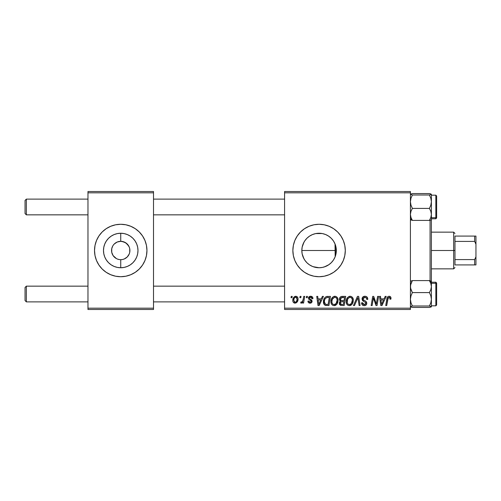 <?xml version="1.0" encoding="UTF-8"?>
<svg xmlns="http://www.w3.org/2000/svg" width="501" height="501" viewBox="0 0 501 501"><rect width="100%" height="100%" fill="white"/><g stroke="black" fill="none" stroke-linecap="round" stroke-linejoin="round"><path stroke-width="0.75" d="M312.449 266.426L315.643 267.402L319.081 267.747A17.247 17.247 0 0 1 301.827 250.5A17.247 17.247 0 0 1 319.081 233.253L315.649 233.598L312.442 234.581M308.134 263.833L309.223 264.66M305.779 261.484L306.894 262.706L304.733 260.082L303.143 257.101L302.159 253.863L301.827 250.5L302.172 253.926L303.18 257.188L304.758 260.119M302.166 247.099L301.827 250.494L302.178 247.056L303.994 242.127M304.758 240.881L303.18 243.812M303.969 258.823L302.172 253.926L301.827 250.494L302.159 247.137L303.143 243.899L304.733 240.918L306.881 238.301L305.773 239.522M309.155 236.391L308.121 237.18M309.054 274.723A26.215 26.215 0 0 0 319.068 276.715A26.215 26.215 0 0 1 292.866 250.5A26.215 26.215 0 0 1 319.081 224.285A26.215 26.215 0 0 0 309.054 226.277M309.036 226.283A26.215 26.215 0 0 0 294.864 240.461M294.857 240.474A26.215 26.215 0 0 0 294.857 260.526L293.367 255.616L292.866 250.5L293.367 245.384L294.857 240.467L297.281 235.933L300.544 231.963L304.514 228.7L309.048 226.283L313.964 224.786L319.081 224.285L324.191 224.786L329.113 226.283L333.641 228.7L337.618 231.963L340.874 235.933L343.298 240.467L344.788 245.384L345.295 250.5L344.788 255.616L343.298 260.533L340.874 265.067L337.618 269.037L333.641 272.3L329.113 274.717L324.191 276.214L319.081 276.715L313.964 276.214L309.048 274.717L304.514 272.3L300.544 269.037L297.281 265.067A26.215 26.215 0 0 0 309.036 274.717M294.864 260.539A26.215 26.215 0 0 0 297.275 265.054L294.857 260.533M119.977 259.643L120.735 259.675A9.175 9.175 0 0 1 111.56 250.5A9.175 9.175 0 0 1 120.735 241.325A9.175 9.175 0 0 0 111.56 250.5A9.175 9.175 0 0 0 120.735 259.675L122.526 259.499L120.735 259.675L120.735 267.747A17.247 17.247 0 0 1 103.488 250.5A17.247 17.247 0 0 1 120.735 233.253L120.735 241.325L124.248 242.021L127.223 244.012L129.214 246.987L129.734 248.709L129.734 252.291L129.214 254.013L127.223 256.988L124.248 258.979L122.526 259.499L124.248 258.979M118.029 259.267L119.438 259.581M116.389 258.579L113.107 255.598L111.736 252.291L111.736 248.709L112.7 246.066M114.904 257.583L115.637 258.128M113.633 256.312L114.247 256.988M112.7 254.934L113.107 255.598M118.944 241.501L117.221 242.021L120.735 241.325L118.944 241.501M120.722 224.285A26.215 26.215 0 0 0 110.708 226.277M98.935 235.933L96.518 240.467A26.215 26.215 0 0 0 95.021 245.384L96.518 240.467L98.935 235.933L102.198 231.963L106.168 228.7L110.702 226.283A26.215 26.215 0 0 0 96.518 240.461M95.021 245.39A26.215 26.215 0 0 0 96.511 260.526L95.021 255.616L94.52 250.5L95.021 245.384M102.198 269.037A26.215 26.215 0 0 0 110.702 274.717L106.168 272.3L102.198 269.037L98.935 265.067L96.518 260.533L98.935 265.067M110.708 274.723A26.215 26.215 0 0 0 120.722 276.715M110.702 226.283L115.618 224.786L120.735 224.285A26.215 26.215 0 0 1 146.95 250.5A26.215 26.215 0 0 1 120.735 276.715A26.215 26.215 0 0 1 94.52 250.5A26.215 26.215 0 0 1 120.735 224.285L125.851 224.786L130.767 226.283L135.301 228.7L139.272 231.963L142.534 235.933L144.952 240.467L146.449 245.384L146.95 250.5L146.449 255.616L144.952 260.533L142.534 265.067L139.272 269.037L135.301 272.3L130.767 274.717L125.851 276.214L120.735 276.715L115.618 276.214L110.702 274.717M284.581 191.514L410.413 191.514L410.413 192.829L284.581 192.829L284.581 308.171L410.413 308.171L410.413 191.514L284.581 191.514L284.581 192.829L284.581 191.514M330.936 301.583L331.474 298.897L333.19 296.78L335.632 296.341L337.417 297.694L338.075 299.874L337.806 302.366L336.991 304.069L335.626 305.303L333.923 305.666L332.407 305.128L331.311 303.712L330.936 301.583C330.867 303.913 331.925 305.272 334.104 305.673L336.829 304.289L338.081 300.224C338.094 297.963 337.048 296.642 334.931 296.26C332.251 296.893 330.917 298.671 330.936 301.583M321.273 298.878L322.4 296.379L323.433 296.379L319.168 305.554L318.003 305.554L316.745 296.379L317.709 296.379L318.016 298.878L321.273 298.878L318.016 298.878L317.709 296.379L316.745 296.379L318.003 305.554L319.168 305.554L323.433 296.379L322.4 296.379L321.273 298.878M389.114 296.26L390.755 297.137L390.905 299.116L389.947 299.235L389.985 298.026L389.459 297.406L388.262 297.675L386.697 305.554L385.732 305.554L387.167 297.688L387.956 296.605L389.114 296.26C387.73 296.479 386.979 297.337 386.866 298.828L385.732 305.554L386.697 305.554L387.799 299.053L389.052 297.331L390.035 298.439L389.947 299.235L390.905 299.116L390.987 298.283C390.987 297.012 390.36 296.335 389.114 296.26M362.035 298.953L362.881 296.98L365.216 296.266L367.101 297.087L367.753 299.36L366.801 299.473L366.419 297.92L365.342 297.369L363.864 297.525L363.025 298.527L363.3 299.742L365.955 301.414L366.644 302.366L366.632 304.213L365.674 305.328L363.701 305.635L361.979 304.52L361.559 302.811L362.511 302.717L362.793 303.894L363.926 304.577L365.361 304.295L365.849 303.293L365.492 302.472L362.624 300.713L362.035 298.953L363.845 301.521L365.492 302.472L365.849 303.293L364.265 304.595L362.511 302.717L361.553 303.011C361.678 304.683 362.574 305.566 364.233 305.673C365.824 305.616 366.682 304.808 366.801 303.237L365.717 301.233L363.231 299.667L362.987 298.865L364.847 297.331L366.557 298.12L366.801 299.473L367.753 299.36C367.784 297.394 366.838 296.36 364.91 296.26C363.162 296.335 362.204 297.231 362.035 298.953M353.455 305.554L357.463 296.379L358.685 296.379L360.087 305.554L359.123 305.554L357.921 297.688L354.483 305.554L353.455 305.554L354.483 305.554L357.921 297.688L359.123 305.554L360.087 305.554L358.685 296.379L357.463 296.379L353.455 305.554M346.185 301.583L346.73 298.897L348.445 296.78L350.888 296.341L352.666 297.694L353.324 299.874L353.055 302.366L352.241 304.069L350.882 305.303L349.172 305.666L347.656 305.128L346.56 303.712L346.185 301.583C346.122 303.913 347.18 305.272 349.354 305.673L352.078 304.289L353.337 300.224C353.349 297.963 352.297 296.642 350.186 296.26C347.5 296.893 346.166 298.671 346.185 301.583M291.031 297.688L291.25 296.379L292.208 296.379L292.008 297.688L291.031 297.688L292.008 297.688L292.208 296.379L291.25 296.379L291.031 297.688M339.396 299.229L339.822 297.688L340.987 296.598L345.709 296.379L344.156 305.554L340.536 305.397L339.334 303.969L339.565 302.003L340.536 301.082L339.665 300.343L339.396 299.229L340.536 301.082L339.271 303.324L340.536 305.397L344.156 305.554L345.709 296.379L342.033 296.379C340.386 296.586 339.509 297.538 339.396 299.229M384.067 298.878L385.194 296.379L386.227 296.379L381.969 305.554L380.804 305.554L379.545 296.379L380.503 296.379L380.81 298.878L384.067 298.878L380.81 298.878L380.503 296.379L379.545 296.379L380.804 305.554L381.969 305.554L386.227 296.379L385.194 296.379L384.067 298.878M376.652 301.978L377.635 296.379L378.599 296.379L377.028 305.554L376.026 305.554L373.395 297.763L372.124 305.554L371.153 305.554L372.706 296.379L373.708 296.379L376.357 304.151L376.652 301.978L376.357 304.151L373.708 296.379L372.706 296.379L371.153 305.554L372.124 305.554L373.395 297.763L376.026 305.554L377.028 305.554L378.599 296.379L377.635 296.379L376.652 301.978M310.664 296.26L312.336 296.849L312.937 298.64L311.985 298.759L311.691 297.588L310.983 297.131L309.461 297.675L309.562 298.696L311.622 300.043L312.098 301.101L311.528 302.66L309.687 303.143L308.403 302.504L307.933 301.145L308.885 301.026L309.223 301.971L309.894 302.316L311.071 301.784L310.989 300.769L308.892 299.404L308.416 298.358L309.104 296.742L310.664 296.26C309.342 296.266 308.591 296.911 308.409 298.189L308.892 299.404L311.058 300.876L311.152 301.414L310.15 302.335L308.885 301.026L307.933 301.145C308.046 302.46 308.773 303.136 310.106 303.168C311.334 303.111 311.998 302.479 312.104 301.27L309.368 298.114L310.62 297.093L311.985 298.759L312.937 298.515C312.875 297.068 312.117 296.316 310.664 296.26M326.27 296.598L330.453 296.379L328.906 305.554L325.187 305.341L323.64 303.456L323.796 299.479L324.967 297.456L326.27 296.598C324.316 297.719 323.37 299.454 323.427 301.796C323.314 303.506 323.984 304.721 325.45 305.435L328.906 305.554L330.453 296.379L326.445 296.542M292.803 300.381L293.492 297.682L294.45 296.667L296.022 296.266L297.488 297.068L298.02 298.427L297.895 300.356L296.404 302.773L294.056 302.948L293.066 301.852L292.803 300.381C292.759 301.997 293.498 302.923 295.026 303.168C297.131 302.66 298.133 301.245 298.045 298.915C298.039 297.344 297.287 296.46 295.778 296.26C293.736 296.767 292.741 298.145 292.803 300.381L292.809 300.631M299.849 297.688L300.068 296.379L301.026 296.379L300.825 297.688L299.849 297.688L300.825 297.688L301.026 296.379L300.068 296.379L299.849 297.688M303.262 299.047L303.744 296.379L304.714 296.379L303.587 303.049L302.617 303.049L302.861 301.671L301.84 302.992L300.669 302.923L301.045 301.884L301.759 302.059L302.454 301.464L303.262 299.047C303.211 300.456 302.629 301.47 301.527 302.097L301.045 301.884L300.669 302.923L301.314 303.168L302.861 301.671L302.617 303.049L303.587 303.049L304.714 296.379L303.744 296.379L303.262 299.047M306.286 297.688L306.506 296.379L307.457 296.379L307.257 297.688L306.286 297.688L307.257 297.688L307.457 296.379L306.506 296.379L306.286 297.688M284.581 309.486L410.413 309.486L410.413 192.829L284.581 192.829L284.581 309.486L284.581 308.171L410.413 308.171L410.413 309.486L284.581 309.486M87.969 191.514L153.506 191.514L153.506 192.829L87.969 192.829L87.969 308.171L153.506 308.171L153.506 191.514L87.969 191.514L87.969 192.829L87.969 191.514M87.969 309.486L153.506 309.486L153.506 192.829L87.969 192.829L87.969 309.486L87.969 308.171L153.506 308.171L153.506 309.486L87.969 309.486M120.747 276.715A26.215 26.215 0 0 0 130.767 274.723M130.767 274.717A26.215 26.215 0 0 0 144.952 260.539M142.534 265.067L144.952 260.533A26.215 26.215 0 0 0 144.958 240.474L142.534 235.933M139.272 231.963A26.215 26.215 0 0 0 130.767 226.283M130.767 226.277A26.215 26.215 0 0 0 120.747 224.285M121.492 241.357L120.735 241.325L120.735 233.253L124.098 233.585L127.335 234.562L130.316 236.159L132.934 238.301L135.076 240.918L136.673 243.899L137.656 247.137L137.982 250.5L137.656 253.863L136.673 257.101L135.076 260.082L132.934 262.699L130.316 264.841L127.335 266.438L124.098 267.415L120.735 267.747L117.372 267.415L114.134 266.438L111.153 264.841L108.535 262.699L106.394 260.082L104.797 257.101L103.82 253.863L103.488 250.5L103.82 247.137L104.797 243.899L106.394 240.918L108.535 238.301L111.153 236.159L114.134 234.562L117.372 233.585L120.735 233.253A17.247 17.247 0 0 1 137.982 250.5A17.247 17.247 0 0 1 120.735 267.747L120.735 259.675A9.175 9.175 0 0 0 129.909 250.5A9.175 9.175 0 0 0 120.735 241.325A9.175 9.175 0 0 1 129.909 250.5A9.175 9.175 0 0 1 120.735 259.675L119.539 259.599M128.77 246.066L125.832 242.872L122.031 241.419M128.362 255.598L128.77 254.934M113.107 245.402L114.247 244.012L117.221 242.021M118.944 259.499L117.221 258.979M335.845 254.546L335.081 256.938M336.014 247.237L336.014 253.775M335.081 244.062L335.833 246.392M333.679 241.307L334.818 243.442M331.718 238.764L333.134 240.499M328.775 236.234L331.111 238.138M326.082 234.737L328.161 235.833M322.963 233.691L325.174 234.362M315.686 233.585L322.174 233.529M313.244 234.268L315.643 233.598M311.66 234.931L312.399 234.593M321.723 233.453L315.711 233.585L312.48 234.562L309.493 236.159L306.925 238.257M304.777 240.849L305.228 240.217M305.215 260.764L304.783 260.151M307.05 262.862L309.461 264.822M312.411 266.407L311.728 266.106M322.168 267.471L319.081 267.747L313.106 266.682M322.487 267.409L322.963 267.309M328.161 265.167L326.082 266.263M325.168 266.638L324.291 266.945M331.111 262.862L328.775 264.766M333.134 260.501L331.718 262.236M334.818 257.564L333.672 259.693M319.093 276.715A26.215 26.215 0 0 0 337.618 231.969A26.215 26.215 0 0 0 319.093 224.285M319.081 224.285A26.215 26.215 0 0 1 345.295 250.5A26.215 26.215 0 0 1 319.081 276.715M322.406 267.428L319.081 267.747A17.247 17.247 0 0 0 336.328 250.5A17.247 17.247 0 0 0 319.081 233.253L322.444 233.585L325.681 234.562L328.662 236.159L331.274 238.301L333.422 240.918L335.012 243.899L335.996 247.137L336.328 250.5L335.996 253.863L335.012 257.101L333.422 260.082L331.274 262.699L328.662 264.841L325.681 266.438L322.444 267.415L319.081 267.747L315.711 267.415L312.48 266.438L309.493 264.841M328.913 236.328L326.69 235.019M330.892 237.931L329.934 237.092M335.031 243.937L335.175 256.7L336.328 250.5L336.039 247.356L335.175 244.3L333.453 240.962M333.403 240.887L332.626 239.822M329.934 263.908L330.898 263.069M324.285 266.945L328.913 264.672M339.334 303.969L339.559 304.577M341.081 297.788L344.563 297.45L344.037 300.55L342.014 300.55C340.999 300.638 340.442 300.212 340.348 299.26L340.48 298.552M341.832 297.5L340.868 297.957L340.348 299.26L341.832 297.5M342.102 297.462L342.54 297.45M340.774 304.351L341.738 304.476L340.229 303.28L340.755 301.997L343.855 301.621L343.373 304.476L341.738 304.476L343.373 304.476L343.855 301.621L341.494 301.683M340.354 302.585L340.655 304.276M349.723 296.291L349.278 296.392M347.162 298.082L346.93 298.483M346.416 299.761L346.316 300.212M346.241 300.669L346.197 301.126M349.748 305.648L350.136 305.579M350.468 304.314L351.326 303.581L349.385 304.595C347.851 304.301 347.099 303.33 347.137 301.683C347.08 299.398 348.076 297.945 350.118 297.331C351.633 297.619 352.391 298.565 352.378 300.18L351.326 303.581L352.259 301.533L352.259 299.172L351.301 297.726L349.936 297.337M348.402 304.339L349.128 304.583M347.412 303.193L347.995 304.032M357.144 299.548L357.307 299.178M364.359 296.298L363.82 296.423M364.684 301.965L365.097 302.209M365.573 304.094L364.841 304.533M362.63 303.593L362.536 303.268M361.597 303.537L361.979 304.52M362.304 304.94L363.187 305.504M365.216 305.529L365.674 305.328M366.4 304.658L366.632 304.213M365.717 301.233L365.154 300.882M388.2 296.454L387.761 296.761M387.799 299.053L387.887 298.59M387.974 298.245L388.1 297.92M389.791 297.657L389.985 298.026M381.274 302.26L380.942 299.949L383.547 299.949L381.518 304.545L383.547 299.949L380.942 299.949L381.418 303.399M373.89 299.56L374.222 300.562M309.756 297.337L309.461 297.675M312.079 300.932L312.104 301.27M309.28 303.055L308.892 302.892M308.084 301.965L307.977 301.558M318.479 302.26L318.148 299.949L320.746 299.949L318.717 304.545L320.746 299.949L318.148 299.949L318.623 303.399M327.742 296.379L326.996 296.423M323.796 299.479L323.583 300.237M323.446 302.353L323.514 302.911M327.378 297.481L329.307 297.45L328.124 304.476L325.531 304.326L324.379 301.852L324.441 300.919M326.007 304.439L326.427 304.476M324.592 303.28L325.825 304.408M324.585 300.199L324.379 301.852C324.322 299.153 325.556 297.682 328.086 297.45L326.69 297.607L325.518 298.352L326.69 297.607M327.729 297.456L329.307 297.45L328.124 304.476L326.733 304.476M337.661 298.164L337.505 297.844M334.474 296.291L334.023 296.392M332.476 297.362L332.176 297.707M331.305 299.322L331.167 299.761M334.499 305.648L334.887 305.579M335.219 304.314L336.077 303.581L334.136 304.595C332.595 304.301 331.85 303.33 331.887 301.683C331.831 299.398 332.821 297.945 334.862 297.331C336.384 297.619 337.142 298.565 337.129 300.18L336.077 303.581L336.904 301.978L337.123 299.924L336.722 298.471L335.833 297.581M333.152 304.339L333.879 304.583M332.157 303.193L332.739 304.032M334.505 297.362L332.583 298.903L331.925 300.963L332 302.704M298.02 298.427L297.751 297.488M295.083 296.367L293.492 297.682M293.104 298.502L292.96 298.984M292.841 299.679L292.809 300.03M293.066 301.852L293.31 302.291M296.404 302.773L297.369 301.708M294.588 302.228L295.07 302.335L293.755 300.381C293.699 298.74 294.369 297.644 295.765 297.093L297.093 299.016C297.181 300.7 296.511 301.809 295.07 302.335L295.202 302.328M294.225 298.352L293.761 300.118M296.536 301.326L297.087 299.285L296.705 297.569L295.509 297.124L294.344 298.12M302.585 301.264L302.31 301.646M302.253 302.617L302.585 302.159M340.348 299.26L341.106 300.437L344.037 300.55L344.563 297.45L342.772 297.45M349.385 304.595L349.948 304.527M349.754 297.362L348.245 298.302L347.525 299.56L347.249 302.704M325.518 298.352L324.999 299.135M324.379 301.852L324.485 302.93M334.136 304.595L334.693 304.527M335.651 297.494L334.681 297.337M293.755 300.381L294.45 302.147M295.333 302.31L296.392 301.552M26.359 286.152L25.05 287.461L25.05 300.569L26.359 301.884L26.359 286.152L26.359 301.884L87.969 301.884L26.359 301.884L25.05 300.569L25.05 287.461L26.359 286.152L87.969 286.152L26.359 286.152M153.506 301.884L284.581 301.884L153.506 301.884M284.581 286.152L153.506 286.152L284.581 286.152M26.359 199.116L25.05 200.431L25.05 213.539L26.359 214.848L26.359 199.116L26.359 214.848L87.969 214.848L26.359 214.848L25.05 213.539L25.05 200.431L26.359 199.116L87.969 199.116L26.359 199.116M284.581 199.116L153.506 199.116L284.581 199.116M153.506 214.848L284.581 214.848L153.506 214.848M431.323 306.837L429.413 307.432L412.386 307.432L410.557 306.906L410.551 306.531L412.386 306.005L429.413 306.005L431.236 306.531L431.242 306.9L429.413 307.432L412.386 307.432L410.557 306.906L410.551 306.531L412.386 306.005L410.964 302.742L410.413 299.297L410.964 295.84L412.386 292.59L410.97 289.691L410.413 286.597L410.964 283.516L412.386 280.604L429.413 280.604L430.829 283.497L431.386 286.597L431.386 282.401L429.413 280.604L430.829 283.497L431.386 286.597L430.835 289.672L429.413 292.59L412.386 292.59L429.413 292.59L430.835 295.847L431.386 299.297L430.835 302.748L429.413 306.005L412.386 306.005L410.964 302.742L410.413 299.297L410.964 295.84L412.386 292.59L410.557 288.169L410.551 285.044L412.386 280.604L410.413 281.318M436.628 304.934L436.628 283.992A0.789 0.714 180 0 0 435.839 283.278L435.839 305.71M435.839 283.278L431.386 283.278L435.839 283.278L435.839 282.22L436.628 283.009L436.628 305.021L435.839 305.817L435.839 283.278A0.789 0.714 0 0 1 436.628 283.992L436.628 283.103M431.386 306.775L431.386 281.268L429.413 280.604L412.386 280.604M435.839 282.22L431.386 282.22L431.386 281.587M431.386 306.718L431.386 286.597L430.835 289.672L429.413 292.59L430.835 295.847L431.386 299.297L430.835 302.748L429.413 306.005L431.386 306.718M431.242 281.136L430.835 280.948M429.413 280.604L431.386 282.401L431.386 214.403L430.835 217.484L429.413 220.396L412.386 220.396L410.97 217.503L410.413 214.403L410.964 211.328L412.386 208.41L429.413 208.41L430.829 211.309L431.386 214.403L431.386 201.703L430.835 205.16L429.413 208.41L412.386 208.41L410.964 205.153L410.413 201.703L410.964 198.252L412.386 194.995L410.413 194.282L412.386 193.568L429.413 193.568L430.829 193.912L431.242 194.469L429.413 194.995L412.386 194.995L429.413 194.995L430.835 198.258L431.386 201.703L431.386 194.282L429.413 194.995L430.835 198.258L431.386 201.703L431.386 194.282M410.97 280.948L410.557 281.13M410.413 219.682L412.386 220.396L410.413 218.599L412.386 220.396L429.413 220.396L430.829 220.052L431.386 219.732L431.386 214.403L430.835 217.484L429.413 220.396M435.839 195.29L435.839 217.722A0.789 0.714 0 0 0 436.628 217.008L436.628 196.066M431.386 218.78L435.839 218.78L435.839 217.722L431.386 217.722L435.839 217.722L435.839 195.183L436.628 195.972M412.386 220.396L410.97 217.503L410.413 214.403L410.964 211.328L412.386 208.41L410.964 205.153L410.413 201.703L410.964 198.252L412.386 194.995L410.413 194.282L412.386 193.568L429.413 193.568L430.835 193.918M436.628 196.962L436.628 196.26M436.628 196.116L436.628 217.985L435.839 218.78M436.628 217.008A0.789 0.714 180 0 1 435.839 217.722M430.829 220.052L431.236 219.87M430.835 205.16L429.413 208.41L430.829 211.309L431.386 214.403L431.386 201.703L430.835 205.16M410.551 219.864L410.964 220.052M411.027 193.893L410.551 194.1M430.829 307.088L431.236 306.906M410.964 307.082L410.551 306.9M430.071 220.258L430.071 280.742L430.071 220.258M335.175 244.3L335.175 256.7M431.386 220.227L431.386 280.773M454.977 236.084L454.977 241.419L454.977 236.084L474.641 236.084L454.977 236.084M454.977 250.5L454.977 241.419L454.977 259.581L454.977 250.5L453.668 250.5L454.977 250.5M431.386 232.151L453.668 232.151L453.668 250.5L453.668 232.151L454.977 233.46M301.827 250.5L335.175 250.5L301.827 250.5M431.386 250.5L453.668 250.5L431.386 250.5M454.977 264.916L454.977 259.581L454.977 264.916L475.95 264.916L475.95 256.788L474.641 259.581L454.977 259.581L474.641 259.581L474.641 264.916L474.641 259.581L475.95 256.788L475.95 264.916L454.977 264.916M431.386 268.849L453.668 268.849L453.668 250.5L453.668 268.849L454.977 267.54M475.95 236.084L474.641 236.084L474.641 241.419L475.95 244.212L475.95 256.788L475.95 236.084L475.95 244.212L474.641 241.419L474.641 236.084L475.95 236.084M454.977 241.419L474.641 241.419L454.977 241.419M431.386 305.817L435.839 305.817M431.386 195.183L435.839 195.183"/></g></svg>
